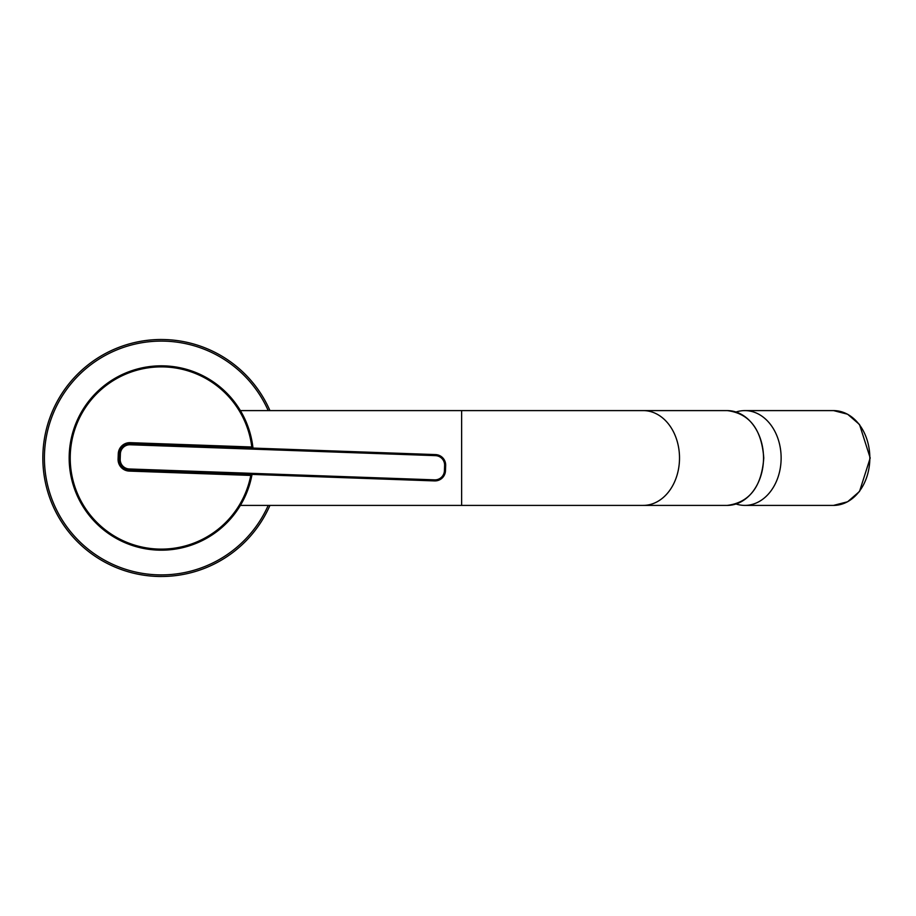 <?xml version="1.0" encoding="UTF-8"?>
<svg xmlns="http://www.w3.org/2000/svg" width="916" height="916" viewBox="0 0 916 916"><rect width="100%" height="100%" fill="white"/><g stroke="black" fill="none" stroke-linecap="round" stroke-linejoin="round"><path stroke-width="1.37" d="M247.938 489.545L247.331 491.171M249.45 485.056L249.77 483.991M250.297 482.091L251.74 475.965M251.786 446.997A91.119 91.119 0 0 0 164.582 366.938A91.119 91.119 0 0 0 70.28 454.76A91.119 91.119 0 0 0 158.09 549.062A91.119 91.119 0 0 0 250.778 475.415L129.248 471.087A11.587 11.587 0 0 1 118.084 459.099L118.267 453.832A11.587 11.587 0 0 1 130.255 442.668L251.786 446.997L252.976 448.084L130.221 443.71A10.534 10.534 0 0 0 119.32 453.867L119.137 459.134A10.534 10.534 0 0 0 129.282 470.034L252.037 474.408A92.172 92.172 0 0 1 158.056 550.115A92.172 92.172 0 0 1 69.227 454.714A92.172 92.172 0 0 1 164.617 365.885A92.172 92.172 0 0 1 252.976 448.084L251.74 440.046M249.026 429.615L248.74 428.734M248.499 428.024L248.041 426.741M245.992 494.457L246.873 492.327M249.015 486.407L250.915 479.698M250.778 475.415L252.037 474.408L244.95 496.793L240.381 505.403L727.212 505.403A47.403 36.308 -90 0 0 763.52 458A47.403 36.308 -90 0 0 727.212 410.597C749.46 413.437 761.643 429.238 763.772 458C761.643 486.762 749.46 502.563 727.212 505.403M249.644 484.415L250.503 481.358M253.011 448.451L252.358 443.516M242.374 414.101L245.82 421.142L252.942 447.775M251.224 478.404L249.312 485.48M247.606 490.449L246.541 493.151M269.945 505.403A118.508 118.508 0 0 1 42.834 458A118.508 118.508 0 0 1 269.945 410.597M833.514 505.403A47.403 36.308 -90 0 0 869.834 458A47.403 36.308 -90 0 0 833.514 410.597L847.621 414.227L859.517 424.532L870.2 458L859.517 491.457L847.621 501.762L833.514 505.403L744.822 505.403A47.403 36.308 90 0 1 736.052 503.995M736.052 412.005A47.403 36.308 90 0 1 744.822 410.597A47.403 36.308 90 0 1 781.13 458A47.403 36.308 90 0 1 744.822 505.403M833.514 410.597L744.822 410.597M70.028 445.416L70.154 444.523M69.421 464.95L69.479 465.58M444.42 470.721L445.474 470.755A10.534 10.534 0 0 1 434.573 480.911L129.282 470.034A10.534 10.534 0 0 1 119.137 459.134L119.32 453.867A10.534 10.534 0 0 1 130.221 443.71L435.512 454.588A10.534 10.534 0 0 1 445.668 465.5L445.474 470.755A10.534 10.534 0 0 1 434.573 480.911L434.608 479.858A9.481 9.481 0 0 0 444.42 470.721L444.615 465.454A9.481 9.481 0 0 0 435.478 455.641L130.186 444.764A9.481 9.481 0 0 0 120.374 453.901L120.191 459.168A9.481 9.481 0 0 0 129.316 468.981L434.608 479.858M240.381 410.597L461.63 410.597L461.63 505.403M461.63 410.597L643.192 410.597A47.403 36.308 90 0 1 679.512 458A47.403 36.308 90 0 1 643.192 505.403M268.216 410.597A116.927 116.927 0 0 0 44.415 458A116.927 116.927 0 0 0 268.216 505.403M161.331 576.508A118.508 118.508 0 0 1 42.834 458A118.508 118.508 0 0 1 161.331 339.493M252.037 474.408A92.172 92.172 0 0 1 158.056 550.115M130.255 442.668L130.221 443.71A10.534 10.534 0 0 0 119.32 453.867L118.267 453.832M129.316 468.981L129.282 470.034A10.534 10.534 0 0 1 119.137 459.134A10.534 10.534 0 0 0 129.282 470.034L129.248 471.087M120.191 459.168L118.084 459.099M120.374 453.901L119.32 453.867A10.534 10.534 0 0 1 130.221 443.71L130.186 444.764M435.478 455.641L435.512 454.588A10.534 10.534 0 0 1 445.668 465.5L444.615 465.454M643.192 410.597L727.212 410.597"/></g></svg>
